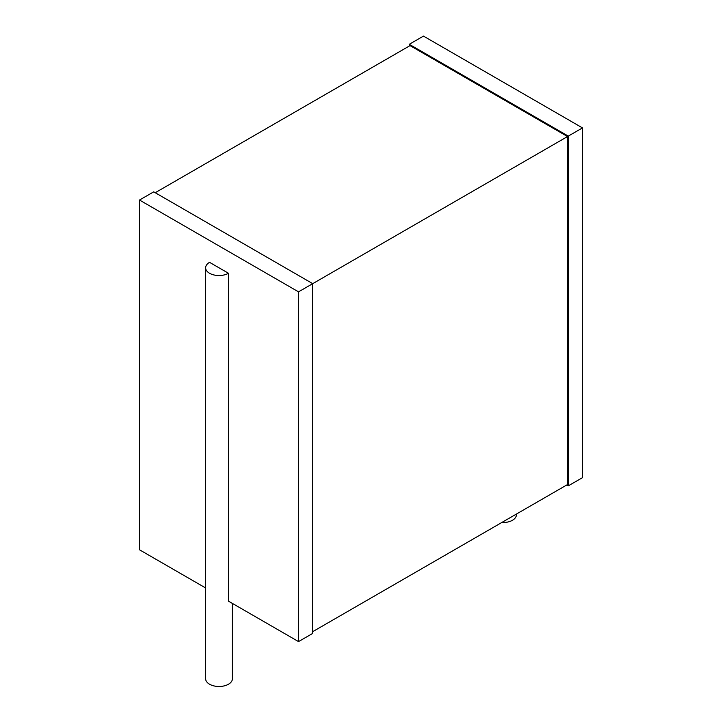 <?xml version="1.0" encoding="UTF-8"?>
<svg xmlns="http://www.w3.org/2000/svg" width="722" height="722" viewBox="0 0 722 722"><rect width="100%" height="100%" fill="white"/><g stroke="black" fill="none" stroke-linecap="round" stroke-linejoin="round"><path stroke-width="1.08" d="M501.763 522.511A13.384 7.725 0 0 0 516.365 514.822L516.365 514.082M566.779 484.976L568.286 485.852L568.286 136.106L582.492 127.911L423.471 36.1L409.275 44.295L568.286 136.106M582.492 127.911L582.492 477.657L568.286 485.852M409.275 46.046L409.275 44.295M155.221 192.72L410.033 45.612L567.537 136.539L298.529 291.85L139.508 200.039L153.714 191.844L312.725 283.656L312.725 633.402L298.529 641.596L298.529 291.85M312.725 631.651L567.537 484.543L567.537 136.539M205.635 587.97L139.508 549.794L139.508 200.039M232.403 603.421L232.403 678.761A13.384 7.725 0 0 1 224.145 685.9A13.384 7.725 0 0 1 209.551 684.221A13.384 7.725 0 0 1 205.635 678.761L205.635 267.808A13.384 7.725 0 0 1 209.551 262.339L228.486 273.268L228.486 601.155L298.529 641.596M205.635 267.808A13.384 7.725 0 0 0 209.551 273.268A13.384 7.725 0 0 0 228.486 273.268"/></g></svg>
